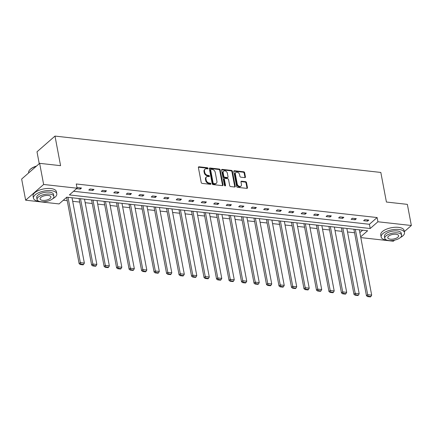 <?xml version="1.0" encoding="UTF-8"?>
<svg xmlns="http://www.w3.org/2000/svg" width="433" height="433" viewBox="0 0 433 433"><rect width="100%" height="100%" fill="white"/><g stroke="black" fill="none" stroke-linecap="round" stroke-linejoin="round"><path stroke-width="0.65" d="M208.029 168.367A0.655 0.482 48.9 0 0 207.369 167.723L199.018 166.792A0.931 0.682 48.9 0 0 198.39 167.533L201.21 182.472A0.931 0.682 48.9 0 0 202.157 183.386L210.508 184.317A0.655 0.482 48.9 0 0 210.286 183.159L209.204 183.035A2.988 2.192 48.9 0 1 206.189 180.101L205.951 178.856A2.988 2.192 48.9 0 1 206.503 176.891A2.988 2.192 48.9 0 1 207.964 176.48L209.047 176.604A0.655 0.482 48.9 0 0 208.83 175.441L207.748 175.322A2.988 2.192 48.9 0 1 204.733 172.383L204.495 171.138A2.988 2.192 48.9 0 1 205.047 169.173A2.988 2.192 48.9 0 1 206.509 168.762L207.591 168.886A0.655 0.482 48.9 0 0 208.029 168.367M207.553 168.881A0.655 0.482 48.9 0 0 206.882 168.15L198.531 167.214A0.931 0.682 48.9 0 0 198.39 167.214M210.47 184.317A0.655 0.482 48.9 0 0 209.799 183.581L208.722 183.462L209.204 183.035M209.015 176.599A0.655 0.482 48.9 0 0 208.343 175.863L207.261 175.744L207.748 175.322M244.807 177.627A0.931 0.682 48.9 0 0 245.441 176.886L244.645 172.697A0.931 0.682 48.9 0 0 243.703 171.777L234.426 170.743A0.931 0.682 48.9 0 0 233.798 171.484L236.624 186.423A0.931 0.682 48.9 0 0 237.565 187.337L246.837 188.371A0.931 0.682 48.9 0 0 247.47 187.63L246.512 182.569A0.931 0.682 48.9 0 0 245.571 181.654L241.598 181.21A0.931 0.682 48.9 0 0 240.97 181.952L241.446 184.463A2.495 1.829 48.9 0 1 240.986 186.103A2.495 1.829 48.9 0 1 238.81 186.125A2.495 1.829 48.9 0 1 237.241 183.993L235.384 174.158A2.495 1.829 48.9 0 1 235.844 172.513A2.495 1.829 48.9 0 1 238.015 172.496A2.495 1.829 48.9 0 1 239.59 174.629L239.898 176.269A0.931 0.682 48.9 0 0 240.84 177.184L244.807 177.627M360.667 236.846L367.633 230.757L66.785 197.188L59.077 203.921L25.644 200.192L21.65 179.056L39.641 163.338L60.582 165.671L54.991 136.086L380.824 172.442L386.415 202.032L407.356 204.365L411.35 225.501L404.319 231.644M39.641 163.338L43.636 184.469L77.069 188.203L69.361 194.937L370.21 228.505L377.917 221.772L411.35 225.501M73.556 191.267L369.414 224.278L377.121 217.545L76.268 183.976L77.069 188.203M377.121 217.545L377.917 221.772M220.202 169.969A0.931 0.682 48.9 0 0 219.26 169.049L209.983 168.015A0.931 0.682 48.9 0 0 209.356 168.756L212.175 183.695A0.931 0.682 48.9 0 0 213.117 184.61L222.394 185.643A0.931 0.682 48.9 0 0 223.022 184.902L220.202 169.969L219.715 170.391A0.931 0.682 48.9 0 0 218.773 169.476L209.496 168.437A0.931 0.682 48.9 0 0 209.356 168.437M222.205 169.379L231.482 170.413A0.931 0.682 48.9 0 1 232.424 171.333L235.249 186.266A0.931 0.682 48.9 0 1 234.616 187.007L230.648 186.569A0.931 0.682 48.9 0 1 229.707 185.649L228.559 179.592A0.931 0.682 48.9 0 0 227.617 178.672L224.987 178.38A0.931 0.682 48.9 0 0 224.354 179.121L225.544 185.427A0.655 0.482 48.9 0 1 224.446 185.308L221.577 170.12A0.931 0.682 48.9 0 1 222.205 169.379L221.718 169.801L230.995 170.84L231.482 170.413M394.593 240.147L393.359 241.224L360.803 237.593M25.644 200.192L43.636 184.469M54.991 136.086L37 151.804L39.246 163.685M63.272 200.252L67.239 200.696M72.69 201.302L79.732 202.087M85.182 202.698L92.224 203.483M97.674 204.089L104.716 204.879M110.166 205.486L117.208 206.27M122.658 206.877L129.7 207.667M135.15 208.273L142.192 209.058M147.642 209.669L154.684 210.454M160.134 211.06L167.176 211.845M172.626 212.457L179.668 213.242M185.118 213.848L192.16 214.633M197.61 215.244L204.652 216.029M210.102 216.635L217.144 217.42M222.594 218.032L229.636 218.817M235.087 219.423L242.128 220.208M247.579 220.819L254.62 221.604M260.071 222.21L267.112 223M272.563 223.607L279.604 224.391M285.055 224.998L292.096 225.788M297.547 226.394L304.588 227.179M310.039 227.79L317.08 228.575M322.531 229.181L329.573 229.966M335.023 230.578L342.065 231.363M347.515 231.969L354.557 232.754M359.866 232.618L362.637 230.199M369.414 224.278L370.21 228.505M367.612 221.155L363.612 220.711L364.824 219.645L368.829 220.094L367.612 221.155L367.384 219.932M355.12 219.764L351.12 219.315L352.332 218.254L356.337 218.697L355.12 219.764L354.892 218.541M342.627 218.367L338.628 217.923L339.84 216.857L343.845 217.306L342.627 218.367L342.4 217.144M330.135 216.976L326.136 216.527L327.348 215.466L331.353 215.91L330.135 216.976L329.908 215.753M317.643 215.58L313.644 215.136L314.856 214.07L318.861 214.519L317.643 215.58L317.416 214.357M305.151 214.189L301.151 213.74L302.364 212.679L306.369 213.123L305.151 214.189L304.924 212.96M292.659 212.792L288.659 212.343L289.872 211.282L293.877 211.732L292.659 212.792L292.432 211.569M280.167 211.396L276.167 210.952L277.38 209.891L281.385 210.335L280.167 211.396L279.94 210.173M267.675 210.005L263.675 209.556L264.888 208.495L268.893 208.944L267.675 210.005L267.448 208.782M255.183 208.609L251.183 208.165L252.396 207.104L256.401 207.548L255.183 208.609L254.956 207.385M242.691 207.218L238.691 206.768L239.904 205.707L243.909 206.157L242.691 207.218L242.464 205.994M230.199 205.821L226.199 205.377L227.412 204.316L231.417 204.76L230.199 205.821L229.972 204.598M217.707 204.43L213.707 203.981L214.92 202.92L218.925 203.369L217.707 204.43L217.48 203.207M205.215 203.034L201.215 202.59L202.428 201.524L206.433 201.973L205.215 203.034L204.988 201.81M192.723 201.643L188.718 201.193L189.935 200.133L193.941 200.576L192.723 201.643L192.496 200.419M180.231 200.246L176.226 199.802L177.443 198.736L181.449 199.185L180.231 200.246L180.004 199.023M167.739 198.855L163.734 198.406L164.951 197.345L168.957 197.789L167.739 198.855L167.511 197.632M155.247 197.459L151.241 197.015L152.459 195.949L156.465 196.398L155.247 197.459L155.014 196.236M142.755 196.068L138.749 195.619L139.967 194.558L143.972 195.002L142.755 196.068L142.522 194.839M130.263 194.671L126.257 194.222L127.475 193.161L131.48 193.611L130.263 194.671L130.03 193.448M117.771 193.275L113.765 192.831L114.983 191.77L118.988 192.214L117.771 193.275L117.538 192.052M105.279 191.884L101.273 191.435L102.491 190.374L106.496 190.823L105.279 191.884L105.046 190.661M92.786 190.488L88.781 190.044L89.999 188.983L94.004 189.427L92.786 190.488L92.554 189.264M77.031 188.003L77.507 187.586L81.512 188.036L80.294 189.097L76.522 188.674M80.294 189.097L80.062 187.873M205.047 169.173L204.56 169.595A2.988 2.192 48.9 0 0 204.008 171.565L204.495 171.138M207.261 175.744A2.988 2.192 48.9 0 1 204.246 172.81L204.008 171.565M206.503 176.891L206.016 177.314A2.988 2.192 48.9 0 0 205.469 179.278L205.951 178.856M208.722 183.462A2.988 2.192 48.9 0 1 205.702 180.523L205.469 179.278M222.535 185.649A0.931 0.682 48.9 0 0 222.535 185.329L219.715 170.391M211.066 169.271A0.655 0.482 48.9 0 0 210.627 169.79L213.106 182.905A0.655 0.482 48.9 0 0 213.767 183.543L214.903 183.673A2.988 2.192 48.9 0 0 216.365 183.267A2.988 2.192 48.9 0 0 216.917 181.297L215.223 172.334A2.988 2.192 48.9 0 0 212.208 169.4L211.066 169.271M210.747 169.363L210.259 169.785A0.655 0.482 48.9 0 0 210.14 170.218L210.627 169.79M216.365 183.267L215.883 183.689A2.988 2.192 48.9 0 1 214.416 184.095L213.28 183.971A0.655 0.482 48.9 0 1 212.619 183.327L210.14 170.218M234.756 187.013A0.931 0.682 48.9 0 0 234.762 186.693L231.936 171.755A0.931 0.682 48.9 0 0 230.995 170.84M224.527 178.51L224.04 178.932A0.931 0.682 48.9 0 0 223.866 179.549L225.063 185.854L225.544 185.427M227.374 173.308A2.495 1.829 48.9 0 0 225.804 171.17A2.495 1.829 48.9 0 0 223.628 171.192A2.495 1.829 48.9 0 0 223.168 172.837L223.823 176.301A0.931 0.682 48.9 0 0 224.765 177.216L227.395 177.514A0.931 0.682 48.9 0 0 228.029 176.772L227.374 173.308M223.628 171.192L223.141 171.62A2.495 1.829 48.9 0 0 222.681 173.26L223.168 172.837M227.855 177.384L227.368 177.811A0.931 0.682 48.9 0 1 226.914 177.936L224.278 177.644A0.931 0.682 48.9 0 1 223.336 176.724L222.681 173.26M235.844 172.513L235.357 172.94A2.495 1.829 48.9 0 0 234.897 174.586L235.384 174.158M240.986 186.103L240.499 186.531A2.495 1.829 48.9 0 1 238.323 186.553A2.495 1.829 48.9 0 1 236.754 184.415L234.897 174.586M246.983 188.377A0.931 0.682 48.9 0 0 246.983 188.057L246.025 182.997A0.931 0.682 48.9 0 0 245.083 182.076L241.116 181.633A0.931 0.682 48.9 0 0 240.975 181.633M244.948 177.627A0.931 0.682 48.9 0 0 244.954 177.308L244.158 173.119A0.931 0.682 48.9 0 0 243.216 172.204L233.944 171.165A0.931 0.682 48.9 0 0 233.804 171.165M66.606 197.345L79.142 263.697L80.359 262.631L68.019 197.324M72.019 197.773L84.359 263.08L83.601 264.428L80.798 264.119L80.316 264.541L83.114 264.855L83.601 264.428M80.798 264.119L80.359 262.631L84.359 263.08M80.316 264.541L79.142 263.697M29.666 169.953A11.594 4.925 -10.7 0 1 29.763 169.828A11.594 4.925 -10.7 0 1 36.54 166.05M36.296 166.261A11.88 5.044 169.3 0 0 29.558 170.077A11.88 5.044 169.3 0 0 28.632 172.659L28.681 172.913M52.729 198.709A11.88 5.044 169.3 0 0 56.799 193.778A11.88 5.044 169.3 0 0 51.208 190.672A11.88 5.044 169.3 0 0 38.981 192.571A11.88 5.044 169.3 0 0 33.455 198.19A11.88 5.044 169.3 0 0 39.046 201.296M56.799 193.778L56.404 191.667A11.88 5.044 169.3 0 0 50.807 188.561A11.88 5.044 169.3 0 0 38.58 190.46A11.88 5.044 169.3 0 0 33.054 196.079L33.455 198.19M37.092 199.516L36.724 197.572A8.552 3.632 -10.7 0 1 40.702 193.529A8.552 3.632 -10.7 0 1 49.503 192.16A8.552 3.632 -10.7 0 1 53.53 194.395L53.898 196.338A8.552 3.632 169.3 0 0 49.871 194.103A8.552 3.632 169.3 0 0 41.07 195.472A8.552 3.632 169.3 0 0 37.092 199.516A8.552 3.632 169.3 0 0 41.119 201.751A8.552 3.632 169.3 0 0 49.919 200.387A8.552 3.632 169.3 0 0 53.898 196.338M42.672 200.392A5.51 2.344 169.3 0 0 48.344 199.51A5.51 2.344 169.3 0 0 50.91 196.907A5.51 2.344 169.3 0 0 48.317 195.467A5.51 2.344 169.3 0 0 42.645 196.344A5.51 2.344 169.3 0 0 40.08 198.953A5.51 2.344 169.3 0 0 42.672 200.392M400.428 237.506A11.88 5.044 169.3 0 0 404.498 232.575A11.88 5.044 169.3 0 0 398.901 229.468A11.88 5.044 169.3 0 0 386.68 231.368A11.88 5.044 169.3 0 0 381.154 236.986A11.88 5.044 169.3 0 0 386.739 240.093M404.498 232.575L404.097 230.464A11.88 5.044 169.3 0 0 398.501 227.357A11.88 5.044 169.3 0 0 386.279 229.257A11.88 5.044 169.3 0 0 380.753 234.875L381.154 236.986M384.785 238.312L384.417 236.369A8.552 3.632 -10.7 0 1 388.401 232.326A8.552 3.632 -10.7 0 1 397.202 230.957A8.552 3.632 -10.7 0 1 401.229 233.192L401.597 235.141A8.552 3.632 169.3 0 0 397.57 232.9A8.552 3.632 169.3 0 0 388.764 234.269A8.552 3.632 169.3 0 0 384.785 238.312A8.552 3.632 169.3 0 0 388.818 240.548A8.552 3.632 169.3 0 0 397.618 239.184A8.552 3.632 169.3 0 0 401.597 235.141M390.371 239.189A5.51 2.344 169.3 0 0 396.043 238.307A5.51 2.344 169.3 0 0 398.609 235.704A5.51 2.344 169.3 0 0 396.011 234.264A5.51 2.344 169.3 0 0 390.339 235.141A5.51 2.344 169.3 0 0 387.773 237.749A5.51 2.344 169.3 0 0 390.371 239.189M79.06 198.558L91.634 265.088L92.851 264.027L80.511 198.72M84.511 199.164L96.851 264.471L96.094 265.824L93.29 265.51L92.808 265.938L95.606 266.246L96.094 265.824M93.29 265.51L92.851 264.027L96.851 264.471M92.808 265.938L91.634 265.088M91.552 199.954L104.126 266.484L105.343 265.418L93.003 200.111M97.003 200.56L109.343 265.867L108.586 267.221L105.782 266.907L105.3 267.329L108.098 267.643L108.586 267.221M105.782 266.907L105.343 265.418L109.343 265.867M105.3 267.329L104.126 266.484M104.044 201.345L116.618 267.875L117.836 266.815L105.495 201.507M109.495 201.957L121.835 267.258L121.078 268.612L118.279 268.298L117.792 268.725L120.591 269.039L121.078 268.612M118.279 268.298L117.836 266.815L121.835 267.258M117.792 268.725L116.618 267.875M116.537 202.741L129.11 269.272L130.328 268.206L117.987 202.904M121.987 203.348L134.327 268.655L133.57 270.008L130.771 269.694L130.284 270.116L133.088 270.43L133.57 270.008M130.771 269.694L130.328 268.206L134.327 268.655M130.284 270.116L129.11 269.272M129.029 204.132L141.602 270.663L142.82 269.602L130.479 204.295M134.479 204.744L146.819 270.051L146.062 271.399L143.263 271.085L142.776 271.513L145.58 271.827L146.062 271.399M143.263 271.085L142.82 269.602L146.819 270.051M142.776 271.513L141.602 270.663M141.521 205.529L154.094 272.059L155.312 270.998L142.971 205.691M146.971 206.135L159.312 271.442L158.554 272.795L155.756 272.481L155.268 272.904L158.072 273.218L158.554 272.795M155.756 272.481L155.312 270.998L159.312 271.442M155.268 272.904L154.094 272.059M154.013 206.92L166.586 273.45L167.804 272.389L155.463 207.082M159.463 207.531L171.804 272.839L171.046 274.186L168.248 273.873L167.76 274.3L170.564 274.614L171.046 274.186M168.248 273.873L167.804 272.389L171.804 272.839M167.76 274.3L166.586 273.45M166.505 208.316L179.078 274.847L180.296 273.786L167.955 208.479M171.955 208.923L184.296 274.23L183.538 275.583L180.74 275.269L180.252 275.691L183.056 276.005L183.538 275.583M180.74 275.269L180.296 273.786L184.296 274.23M180.252 275.691L179.078 274.847M178.997 209.707L191.57 276.238L192.788 275.177L180.447 209.87M184.447 210.319L196.788 275.626L196.03 276.974L193.232 276.66L192.745 277.088L195.548 277.401L196.03 276.974M193.232 276.66L192.788 275.177L196.788 275.626M192.745 277.088L191.57 276.238M191.489 211.104L204.062 277.634L205.28 276.573L192.939 211.266M196.939 211.71L209.28 277.017L208.522 278.37L205.724 278.056L205.237 278.484L208.04 278.792L208.522 278.37M205.724 278.056L205.28 276.573L209.28 277.017M205.237 278.484L204.062 277.634M203.981 212.495L216.554 279.025L217.772 277.964L205.431 212.657M209.431 213.106L221.772 278.414L221.014 279.761L218.216 279.453L217.729 279.875L220.532 280.189L221.014 279.761M218.216 279.453L217.772 277.964L221.772 278.414M217.729 279.875L216.554 279.025M216.473 213.891L229.046 280.422L230.264 279.361L217.923 214.054M221.929 214.497L234.264 279.805L233.506 281.158L230.708 280.844L230.221 281.271L233.024 281.58L233.506 281.158M230.708 280.844L230.264 279.361L234.264 279.805M230.221 281.271L229.046 280.422M228.965 215.288L241.538 281.818L242.756 280.752L230.416 215.445M234.421 215.894L246.756 281.201L245.998 282.549L243.2 282.24L242.713 282.662L245.516 282.976L245.998 282.549M243.2 282.24L242.756 280.752L246.756 281.201M242.713 282.662L241.538 281.818M241.457 216.679L254.03 283.209L255.248 282.148L242.908 216.841M246.913 217.285L259.248 282.592L258.49 283.945L255.692 283.631L255.205 284.059L258.008 284.367L258.49 283.945M255.692 283.631L255.248 282.148L259.248 282.592M255.205 284.059L254.03 283.209M253.949 218.075L266.522 284.605L267.74 283.539L255.4 218.232M259.405 218.681L271.74 283.988L270.982 285.336L268.184 285.028L267.697 285.45L270.501 285.764L270.982 285.336M268.184 285.028L267.74 283.539L271.74 283.988M267.697 285.45L266.522 284.605M266.441 219.466L279.014 285.996L280.232 284.936L267.892 219.628M271.897 220.078L284.232 285.379L283.474 286.733L280.676 286.419L280.189 286.846L282.993 287.16L283.474 286.733M280.676 286.419L280.232 284.936L284.232 285.379M280.189 286.846L279.014 285.996M278.939 220.862L291.506 287.393L292.724 286.327L280.384 221.025M284.389 221.469L296.724 286.776L295.966 288.129L293.168 287.815L292.681 288.237L295.485 288.551L295.966 288.129M293.168 287.815L292.724 286.327L296.724 286.776M292.681 288.237L291.506 287.393M291.431 222.253L303.998 288.784L305.216 287.723L292.876 222.416M296.881 222.865L309.216 288.172L308.458 289.52L305.66 289.206L305.173 289.634L307.977 289.948L308.458 289.52M305.66 289.206L305.216 287.723L309.216 288.172M305.173 289.634L303.998 288.784M303.923 223.65L316.491 290.18L317.708 289.12L305.368 223.812M309.373 224.256L321.708 289.563L320.95 290.916L318.152 290.603L317.665 291.025L320.469 291.339L320.95 290.916M318.152 290.603L317.708 289.12L321.708 289.563M317.665 291.025L316.491 290.18M316.415 225.041L328.983 291.571L330.2 290.511L317.86 225.203M321.865 225.653L334.2 290.96L333.442 292.307L330.644 291.994L330.157 292.421L332.961 292.735L333.442 292.307M330.644 291.994L330.2 290.511L334.2 290.96M330.157 292.421L328.983 291.571M328.907 226.437L341.475 292.968L342.692 291.907L330.352 226.6M334.357 227.044L346.692 292.351L345.94 293.704L343.136 293.39L342.649 293.812L345.453 294.126L345.94 293.704M343.136 293.39L342.692 291.907L346.692 292.351M342.649 293.812L341.475 292.968M341.399 227.828L353.967 294.359L355.184 293.298L342.844 227.991M346.849 228.44L359.184 293.747L358.432 295.095L355.628 294.781L355.141 295.209L357.945 295.522L358.432 295.095M355.628 294.781L355.184 293.298L359.184 293.747M355.141 295.209L353.967 294.359M353.891 229.225L366.459 295.755L367.677 294.694L355.336 229.387M359.341 229.831L371.676 295.138L370.924 296.491L368.12 296.177L367.633 296.6L370.437 296.914L370.924 296.491M368.12 296.177L367.677 294.694L371.676 295.138M367.633 296.6L366.459 295.755M206.882 168.15L207.369 167.723M209.799 183.581L210.286 183.159M208.343 175.863L208.83 175.441M204.246 172.81L204.733 172.383M205.702 180.523L206.189 180.101M198.531 167.214L199.018 166.792M222.535 185.329L223.022 184.902M209.496 168.437L209.983 168.015M218.773 169.476L219.26 169.049M212.619 183.327L213.106 182.905M213.28 183.971L213.767 183.543M214.416 184.095L214.903 183.673M231.936 171.755L232.424 171.333M234.762 186.693L235.249 186.266M223.866 179.549L224.354 179.121M223.336 176.724L223.823 176.301M224.278 177.644L224.765 177.216M226.914 177.936L227.395 177.514M236.754 184.415L237.241 183.993M241.116 181.633L241.598 181.21M245.083 182.076L245.571 181.654M246.025 182.997L246.512 182.569M246.983 188.057L247.47 187.63M233.944 171.165L234.426 170.743M243.216 172.204L243.703 171.777M244.158 173.119L244.645 172.697M244.954 177.308L245.441 176.886"/></g></svg>

